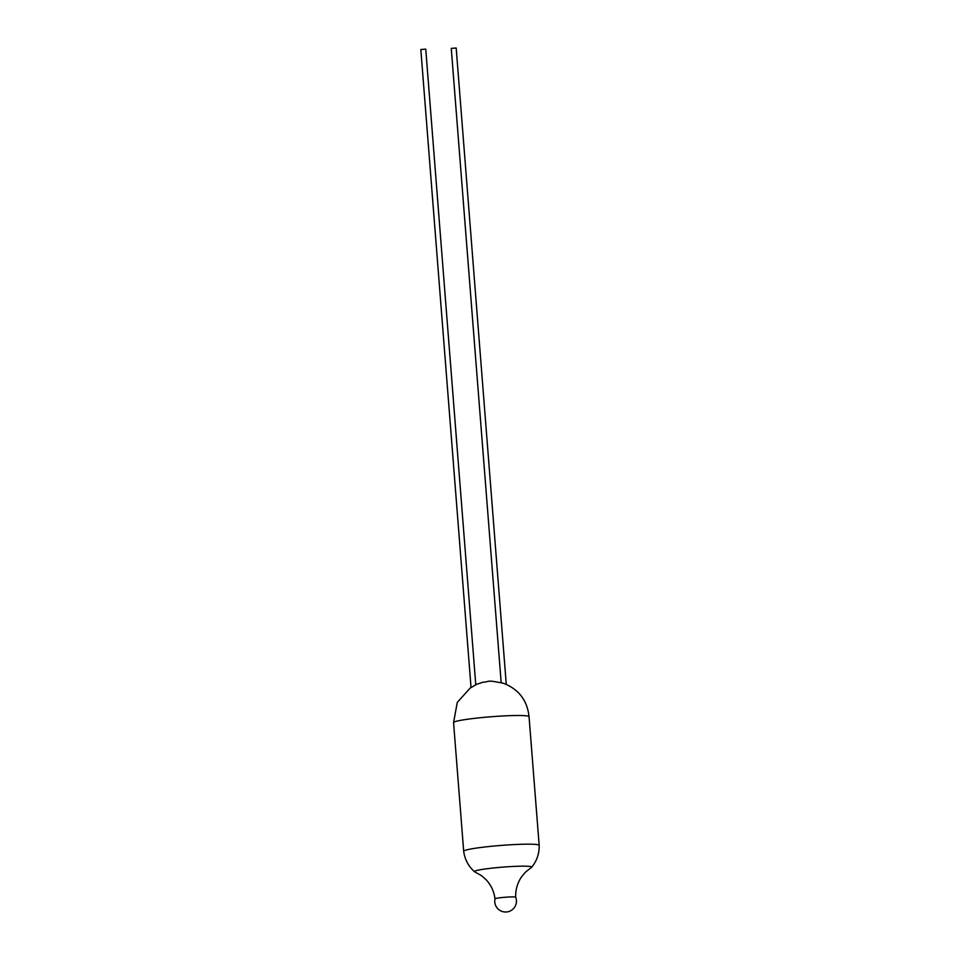 <?xml version="1.0" encoding="UTF-8"?>
<svg xmlns="http://www.w3.org/2000/svg" width="960" height="960" viewBox="0 0 960 960"><rect width="100%" height="100%" fill="white"/><g stroke="black" fill="none" stroke-linecap="round" stroke-linejoin="round"><path stroke-width="1.44" d="M475.8 685.032L425.76 49.128L420.828 49.512L471.048 687.624L475.5 684.996M501.168 682.596L451.26 48.384L456.18 48L506.268 684.36M475.776 684.6L482.94 682.236C490.572 681.768 485.292 679.524 503.604 683.34C518.784 689.304 527.268 700.416 529.044 716.676L529.044 716.676A37.86 2.904 175.5 0 0 500.376 716.112A37.86 2.904 175.5 0 0 458.028 720.876A37.86 2.904 175.5 0 0 453.564 722.616L463.692 851.28A37.86 2.904 175.5 0 0 463.692 851.292C464.784 859.452 468.396 866.256 474.528 871.728A28.74 2.208 175.5 0 0 474.78 871.872L481.68 875.784L486.036 879.648C491.076 885.06 494.064 891.468 495 898.86A10.38 0.792 175.5 0 0 495 898.86A10.836 10.836 0 0 0 505.992 912A10.836 10.836 0 0 0 515.688 897.204A10.38 0.792 175.5 0 0 510.228 896.952A10.38 0.792 175.5 0 0 496.224 898.38A10.38 0.792 175.5 0 0 495 898.836M529.044 716.676L539.172 845.34A37.86 2.904 175.5 0 0 539.172 845.34A37.86 2.904 175.5 0 0 510.504 844.776A37.86 2.904 175.5 0 0 468.156 849.54A37.86 2.904 175.5 0 0 463.692 851.28M515.688 897.204A10.38 0.792 175.5 0 1 515.688 897.228C515.46 889.788 517.404 882.996 521.544 876.852L525.24 872.352L531.444 867.408A28.74 2.208 175.5 0 0 531.66 867.228A28.74 2.208 175.5 0 0 511.008 866.568A28.74 2.208 175.5 0 0 477.828 870.24A28.74 2.208 175.5 0 0 474.528 871.728M539.172 845.352C539.376 853.572 536.88 860.868 531.66 867.228M471.012 687.132L457.272 702.396L453.564 722.616"/></g></svg>
